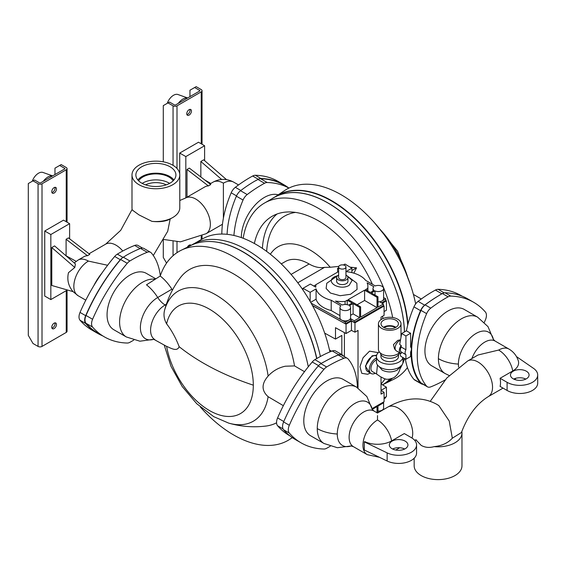 <?xml version="1.0" encoding="UTF-8"?>
<svg xmlns="http://www.w3.org/2000/svg" width="566" height="566" viewBox="0 0 566 566"><rect width="100%" height="100%" fill="white"/><g stroke="black" fill="none" stroke-linecap="round" stroke-linejoin="round"><path stroke-width="0.85" d="M383.599 401.987L383.599 408.036A5.313 3.063 180 0 1 377.975 411.1M384.081 398.726L385.722 397.778L385.722 396.964M377.034 412.77L377.034 406.586L372.258 409.345M383.373 402.115L383.373 402.928L377.975 406.041L377.975 412.77M302.973 290.004L302.973 288.327L310.154 292.311L316.09 288.886A26.064 15.049 0 0 0 323.391 297.136A26.064 15.049 0 0 0 331.202 300.242L340.881 305.824A5.313 3.063 0 0 0 339.961 307.55A5.313 3.063 0 0 0 341.517 309.715A5.313 3.063 0 0 0 347.305 310.38A5.313 3.063 0 0 0 350.58 307.55A5.313 3.063 0 0 0 349.47 305.668L353.092 303.574L359.665 307.373L360.606 306.829L348.161 299.647L364.596 290.16L377.034 297.341L377.975 296.796L371.402 293.004L375.025 290.91A5.313 3.063 0 0 0 380.621 291.242A5.313 3.063 0 0 0 383.599 288.49A5.313 3.063 0 0 0 380.769 285.78A5.313 3.063 0 0 0 375.3 285.95L365.622 280.368A26.064 15.049 0 0 0 345.96 271.645L351.896 268.213L344.991 264.067L343.421 264.973M338.638 271.567A26.064 15.049 0 0 0 338.574 271.567L315.962 284.62A26.064 15.049 0 0 0 315.764 286.495A26.064 15.049 0 0 0 315.786 287.188L310.366 284.061L302.973 288.327M338.638 267.732L337.598 268.334L337.598 272.133M381.031 377.083L381.031 394.12L384.081 392.358L381.031 390.321L386.429 387.208L386.429 396.554L384.081 397.912M384.081 392.358L384.081 401.704L372.11 408.617M383.373 305.548L384.081 306.015L354.967 322.825L351.451 321.064L346.045 324.176L346.045 333.53L335.489 327.7L335.489 339.084L324.679 333.112M346.045 324.176L312.531 305.668M386.429 387.208L381.031 383.946A108.233 62.486 -120 0 0 385.142 378.845M385.722 300.44L386.429 300.864L382.199 303.305M384.081 311.576L386.429 310.218L386.429 300.864M383.599 297.553L385.722 298.834L385.722 300.461L381.498 302.902M377.975 296.796L377.975 307.097L383.373 303.984L383.373 305.612L354.266 322.415L350.977 320.519L345.345 323.773L312.446 305.513M337.895 275.515L326.787 283.248L326.129 288.455L330.466 293.054L340.109 295.721L350.517 294.292L357.068 289.417L356.863 283.248L347.142 275.883M370.461 292.459L365.537 289.615L367.681 288.377A26.064 15.049 0 0 0 367.886 286.495A26.064 15.049 0 0 0 367.108 282.851L373.893 286.764A5.313 3.063 0 0 0 372.973 288.49A5.313 3.063 0 0 0 374.091 290.372L370.461 292.459M342.288 305.01L335.504 301.098A26.064 15.049 0 0 0 345.076 301.43L347.22 300.185L352.151 303.036L348.529 305.124A5.313 3.063 0 0 0 342.288 305.01M337.598 268.334L338.638 268.942M311.137 303.164L345.345 322.146L345.345 323.773M310.154 301.437L310.154 292.311M351.896 272.621L351.896 268.213M378.307 352.646L369.527 351.153L363.068 357.754L359.948 366.683L361.78 373.327L367.61 374.26L370.341 373.051M384.081 306.015L384.081 315.368L381.031 317.13L381.031 319.627M354.967 322.825L354.967 332.178L351.451 330.41L346.045 333.53M358.023 388.043L358.023 330.41L354.967 332.178M341.822 354.599L341.822 335.426L335.489 339.084M329.49 349.993L331.584 351.203M351.451 321.064L351.451 330.41M344.404 332.624L344.404 356.63M385.722 298.834L380.09 302.088L383.373 303.984M350.977 320.519L350.977 318.891L345.345 322.146M360.606 306.829L360.606 317.13L377.034 307.642L377.034 297.341M354.266 322.415L354.266 320.788L359.665 317.675L359.665 307.373M354.266 320.788L350.977 318.891M350.58 307.55L350.58 317.851A5.313 3.063 180 0 1 349.024 320.016A5.313 3.063 180 0 1 341.588 320.059A5.313 3.063 180 0 1 341.517 320.016A5.313 3.063 180 0 1 339.961 317.851L339.961 307.55M345.076 301.43L345.076 304.487M347.22 304.699L347.22 300.185M357.082 304.798L364.596 300.461L377.034 307.642M364.596 290.16L364.596 300.461M339.961 315.595L331.202 310.543L331.202 300.242M359.665 317.675L353.092 313.875L353.092 303.574M353.092 313.875L350.58 315.326M383.599 288.49L383.599 298.791A5.313 3.063 180 0 1 382.043 300.956A5.313 3.063 180 0 1 377.975 301.855M375.025 295.098L375.025 290.91M331.202 310.543A26.064 15.049 180 0 1 323.391 307.437A26.064 15.049 180 0 1 316.09 299.188L316.09 288.886M316.09 299.188L310.663 302.322M367.681 290.853L367.681 288.377M347.199 275.939L352.137 280.347L349.172 285.321C340.152 291.051 324.537 282.059 334.471 276.831L337.874 275.529M376.652 355.193L372.11 355.83L365.367 366.138L369.541 372.591M347.934 277.552L347.934 281.344A5.646 3.262 180 0 1 344.453 284.358A5.646 3.262 180 0 1 338.298 283.651A5.646 3.262 180 0 1 336.65 281.344L336.65 277.552A5.646 3.262 0 0 0 338.298 279.859A5.646 3.262 0 0 0 344.453 280.566A5.646 3.262 0 0 0 347.934 277.552A5.646 3.262 0 0 0 346.286 275.246A5.646 3.262 0 0 0 345.946 275.069M375.293 373.263A8.929 5.158 -60 0 1 371.162 373.525L367.645 371.487A8.929 5.158 -60 0 1 365.792 367.405A8.929 5.158 -60 0 1 369.626 358.483A8.929 5.158 -60 0 1 376.475 355.964M353.856 273.152L356.538 267.838L351.896 270.52M338.638 275.069A5.646 3.262 0 0 0 336.65 277.552M371.162 373.525A8.929 5.158 -60 0 1 369.315 369.435A8.929 5.158 -60 0 1 376.432 358.094M356.538 267.838L350.142 267.159M338.786 266.388L330.247 267.265A63.59 36.712 -120 0 0 309.899 249.896A63.59 36.712 -120 0 0 270.371 254.24M266.65 251.389L266.756 250.002A86.888 50.162 60 0 1 295.502 212.406M345.946 266.982L345.946 277.552A3.651 2.108 180 0 1 343.689 279.498A3.651 2.108 180 0 1 339.713 279.045A3.651 2.108 180 0 1 338.638 277.552L338.638 266.982A3.651 2.108 0 0 0 339.713 268.475A3.651 2.108 0 0 0 343.689 268.928A3.651 2.108 0 0 0 345.946 266.982A3.651 2.108 0 0 0 344.878 265.489A3.651 2.108 0 0 0 340.895 265.03A3.651 2.108 0 0 0 338.638 266.982M376.468 373.942L372.308 371.537A6.643 3.835 -60 0 1 371.289 366.216A6.643 3.835 -60 0 1 375.626 360.365A6.643 3.835 -60 0 1 376.432 359.983M330.247 267.265L324.474 267.385C319.613 268.199 314.498 267.067 309.128 263.997A47.148 27.218 -120 0 0 308.923 263.883A47.148 27.218 -120 0 0 285.349 261.549L281.274 263.897M262.391 248.389A92.958 53.671 60 0 1 277.036 213.998M377.458 364.95L376.539 373.977M254.375 243.486A92.958 53.671 60 0 1 272.105 216.297A92.958 53.671 60 0 1 372.393 284.274M382.545 316.252A92.958 53.671 60 0 1 382.949 318.573M400.226 366.683L397.226 370.129C392.217 372.52 387.208 372.52 382.199 370.129L379.206 366.683M392.684 317.498A108.233 62.486 -120 0 0 338.73 223.181A108.233 62.486 -120 0 0 264.464 203.067A108.233 62.486 -120 0 0 243.161 238.272M194.796 243.288L202.02 239.121A108.233 62.486 60 0 1 329.9 351.896M389.868 379.093A108.233 62.486 60 0 1 382.531 384.852M264.464 203.067L273.859 197.647A108.233 62.486 60 0 1 355.816 225.134A108.233 62.486 60 0 1 404.442 331.931M402.992 357.585L402.992 361.992A13.28 7.669 180 0 1 399.108 367.412A13.28 7.669 180 0 1 384.632 369.074A13.28 7.669 180 0 1 376.432 361.992L376.432 356.573A13.28 7.669 0 0 0 384.632 363.655A13.28 7.669 0 0 0 399.108 361.992A13.28 7.669 0 0 0 402.893 357.528M382.616 384.901A108.318 62.536 -120 0 0 382.793 384.795A108.318 62.536 -120 0 0 390.009 379.071M404.499 331.895A108.318 62.536 -120 0 0 356.247 225.509A108.318 62.536 -120 0 0 274.489 197.194A108.318 62.536 -120 0 0 271.687 198.899M191.138 245.333L191.924 244.859A108.318 62.536 60 0 1 320.391 356.488M379.262 351.84A13.28 7.669 0 0 0 376.432 356.573M407.697 325.195A108.233 62.486 -120 0 0 357.931 221.681A108.233 62.486 -120 0 0 278.048 195.235L274.489 197.194M382.793 384.795L386.274 382.687A108.233 62.486 -120 0 0 391.707 378.654M400.035 368.225A108.233 62.486 -120 0 0 401.443 365.594M402.992 362.148A108.233 62.486 -120 0 0 404.379 358.384M210.113 241.519A108.233 62.486 60 0 1 316.811 358.511M380.939 354.67L380.939 356.573A8.78 5.066 0 0 0 383.507 360.153A8.78 5.066 0 0 0 393.073 361.257A8.78 5.066 0 0 0 398.492 356.573L398.492 354.67M399.009 353.078A9.297 5.37 180 0 1 393.129 357.896A9.297 5.37 180 0 1 383.14 356.7A9.297 5.37 180 0 1 380.423 353.078M399.447 352.682A11.285 6.516 180 0 1 397.693 353.983A11.285 6.516 180 0 1 385.396 355.398A11.285 6.516 180 0 1 378.428 349.378L378.428 323.787A11.285 6.516 0 0 0 385.396 329.808A11.285 6.516 0 0 0 397.693 328.393A11.285 6.516 0 0 0 401.004 323.787A11.285 6.516 0 0 0 394.035 317.767A11.285 6.516 0 0 0 381.732 319.182A11.285 6.516 0 0 0 378.428 323.787M383.578 384.321A108.389 62.578 -120 0 0 383.875 384.173A108.389 62.578 -120 0 0 392.231 378.463M399.851 369.096A108.389 62.578 -120 0 0 402.391 364.278M402.709 363.57A108.389 62.578 -120 0 0 404.655 358.547M407.966 324.162A108.389 62.578 -120 0 0 331.726 200.711A108.389 62.578 -120 0 0 275.564 196.565A108.389 62.578 -120 0 0 275.288 196.756M308.293 366.775A109.082 62.982 -120 0 0 233.595 256.794A109.082 62.982 -120 0 0 181.113 250.292L190.841 245.481A108.389 62.578 60 0 1 242.991 251.941A108.389 62.578 60 0 1 316.663 358.596M400.466 340.23L399.9 339.904L397.693 340.435L393.441 344.637L394.587 349.109L395.316 349.526M241.349 237.607A32.538 18.784 -60 0 1 264.35 197.449A32.538 18.784 -60 0 1 278.203 194.81M275.564 196.565L284.592 190.551A109.082 62.982 60 0 1 341.121 194.718A109.082 62.982 60 0 1 415.656 303.892M407.449 367.546A109.082 62.982 60 0 1 393.603 379.362L383.875 384.173M181.113 250.292A109.082 62.982 -120 0 0 160.228 276.017A34.193 19.739 60 0 1 171.887 289.198L157.73 297.497A15.933 9.197 -120 0 0 165.145 304.989L165.958 305.456M155.162 279.271A32.538 18.784 120 0 0 142.604 282.215A32.538 18.784 120 0 0 121.35 310.89A32.538 18.784 120 0 0 126.338 336.961L113.801 329.723A32.538 18.784 -60 0 1 108.814 303.652A32.538 18.784 -60 0 1 130.067 274.977A32.538 18.784 -60 0 1 146.339 273.364L155.827 278.847M200.279 406.961A109.082 62.982 -120 0 0 233.595 434.936A109.082 62.982 -120 0 0 290.125 439.103A109.082 62.982 -120 0 0 292.254 437.575M160.228 276.017L146.488 284.84A32.538 18.784 60 0 1 157.73 297.497A24.515 14.15 120 0 0 140.502 325.245A24.515 14.15 120 0 0 153.917 339.246M383.564 327.339A8.702 5.023 0 0 0 392.953 328.45A8.702 5.023 0 0 0 398.414 323.901A8.702 5.023 0 0 0 395.867 320.236A8.702 5.023 0 0 0 386.295 319.167A8.702 5.023 0 0 0 381.017 323.901A8.702 5.023 0 0 0 383.564 327.339M288.929 188.075A132.798 76.672 120 0 0 267.18 182.521A8.631 4.981 120 0 0 264.52 183.257A132.798 76.672 120 0 0 261.931 184.714A132.798 76.672 120 0 0 247.193 194.562A8.631 4.981 120 0 0 243.047 200.053A81.009 46.773 120 0 0 233.921 235.463M172.46 290.075A14.277 8.242 60 0 1 171.887 289.198M283.347 405.673L268.128 396.702C261.407 390.618 261.407 383.748 268.128 376.072A75.115 43.37 -120 0 0 215.766 294.829A75.115 43.37 -120 0 0 164.494 310.55L164.812 309.333C167.975 297.815 173.154 287.28 180.335 277.743A88.14 50.89 60 0 1 243.967 280.885A88.14 50.89 60 0 1 294.532 365.912L304.501 371.671M160.298 275.812A81.009 46.773 120 0 0 151.37 252.981A8.631 4.981 120 0 0 150.584 252.316A8.631 4.981 120 0 0 147.224 252.28A132.798 76.672 120 0 0 129.897 260.983A8.631 4.981 120 0 0 127.244 263.317A132.798 76.672 120 0 0 92.591 319.266A8.631 4.981 120 0 0 92.591 327.091A132.798 76.672 120 0 0 104.321 336.834A132.798 76.672 120 0 0 127.244 343.038A8.631 4.981 120 0 0 129.897 342.303A132.798 76.672 120 0 0 132.494 340.845A132.798 76.672 120 0 0 133.774 340.095M276.569 422.802A88.14 50.89 60 0 1 265.963 426.049C253.306 427.599 240.847 426.608 228.586 423.078L228.586 423.078A75.115 43.37 -120 0 0 268.128 396.702M268.128 376.072C272.784 370.971 278.5 367.688 285.292 366.223L294.532 365.912M400.438 340.371A5.978 3.453 120 0 0 395.11 348.161A5.978 3.453 120 0 0 396.349 350.892L400.579 353.333A5.978 3.453 120 0 0 401.216 353.573L401.216 351.974A4.486 2.589 -60 0 1 401.216 347.057L401.216 345.458A5.978 3.453 120 0 0 399.341 350.595A5.978 3.453 120 0 0 400.579 353.333M383.472 327.282A8.44 4.875 180 0 1 395.684 327.12A8.44 4.875 180 0 1 395.959 327.282M288.533 187.82A132.798 76.672 120 0 0 283.877 184.728A132.798 76.672 120 0 0 260.954 178.523A8.631 4.981 120 0 0 258.301 179.259A132.798 76.672 120 0 0 255.705 180.717A132.798 76.672 120 0 0 255.528 180.816A132.798 76.672 -60 0 1 257.947 179.464A8.631 4.981 -60 0 1 260.608 178.729A132.798 76.672 -60 0 1 283.531 184.933L288.95 188.061M247.193 194.562L240.529 190.714A8.631 4.981 120 0 0 236.383 196.204A81.009 46.773 120 0 0 227.086 234.324M240.529 190.714A132.798 76.672 -60 0 1 255.259 180.865A132.798 76.672 -60 0 1 255.436 180.766L255.528 180.816M405.355 358.95A81.009 46.773 120 0 0 413.951 379.383A8.631 4.981 120 0 0 414.744 380.048L421.316 383.84A8.631 4.981 120 0 0 422.958 384.243M462.139 296.188L461.007 295.53A132.798 76.672 120 0 0 438.084 289.325A8.631 4.981 120 0 0 435.424 290.061A132.798 76.672 120 0 0 418.104 301.367A8.631 4.981 120 0 0 413.951 306.857A81.009 46.773 120 0 0 406.423 330.834M104.321 336.834L97.748 333.041A132.798 76.672 -60 0 1 86.018 323.292A8.631 4.981 -60 0 1 86.018 315.474A132.798 76.672 -60 0 1 120.671 259.518A8.631 4.981 -60 0 1 123.324 257.19A132.798 76.672 -60 0 1 125.744 255.747A132.798 76.672 120 0 0 125.567 255.853A132.798 76.672 120 0 0 122.978 257.389A8.631 4.981 120 0 0 120.317 259.723A132.798 76.672 120 0 0 85.671 315.679A8.631 4.981 120 0 0 85.671 323.497A132.798 76.672 120 0 0 97.394 333.24A132.798 76.672 120 0 0 102.404 335.73M150.584 252.316L143.92 248.467A8.631 4.981 120 0 0 140.559 248.432A132.798 76.672 120 0 0 125.652 255.698L125.744 255.747M164.494 310.55C163.418 315.064 164.126 319.493 166.616 323.851C171.611 330.311 175.8 337.93 179.167 346.696C176.932 352.243 170.529 347.835 166.616 346.385L153.591 339.197M343.456 356.085A81.009 46.773 120 0 0 342.939 355.448A8.631 4.981 120 0 0 342.147 354.783L335.574 350.991A8.631 4.981 120 0 0 332.214 350.955A132.798 76.672 120 0 0 317.484 358.115A132.798 76.672 120 0 0 314.894 359.651A8.631 4.981 120 0 0 312.234 361.985A132.798 76.672 120 0 0 277.588 417.941A8.631 4.981 120 0 0 277.588 425.759A132.798 76.672 120 0 0 289.311 435.509L289.976 435.891M401.216 347.057L405.914 349.767L405.914 335.956L401.69 333.523L399.808 343.824L399.808 344.644L401.216 345.458M395.372 327.601A7.634 4.408 0 0 0 395.11 327.445A7.634 4.408 0 0 0 384.059 327.601M283.877 184.728L278.246 181.474A132.798 76.672 120 0 0 255.323 175.269A8.631 4.981 120 0 0 252.662 176.012A132.798 76.672 120 0 0 250.073 177.462A132.798 76.672 120 0 0 235.343 187.311A8.631 4.981 120 0 0 231.197 192.801A81.009 46.773 120 0 0 221.822 234.048M445.032 379.97A132.798 76.672 -60 0 1 430.776 386.861A8.631 4.981 -60 0 1 427.422 386.819A8.631 4.981 -60 0 1 426.63 386.161A81.009 46.773 -60 0 1 426.63 313.635A8.631 4.981 -60 0 1 430.776 308.145A132.798 76.672 -60 0 1 448.102 296.839L442.379 293.535A132.798 76.672 -60 0 0 439.549 295.127L439.64 295.176A132.798 76.672 120 0 0 424.677 305.159A8.631 4.981 120 0 0 420.531 310.656A81.009 46.773 120 0 0 411.27 347.991M411.171 350.637A81.009 46.773 120 0 0 420.531 383.175A8.631 4.981 120 0 0 421.316 383.84M142.519 248.071L138.026 245.474A8.631 4.981 120 0 0 134.666 245.439A132.798 76.672 120 0 0 119.935 252.599A132.798 76.672 120 0 0 117.339 254.134A8.631 4.981 120 0 0 114.686 256.469A132.798 76.672 120 0 0 80.032 312.425A8.631 4.981 120 0 0 80.032 320.243A132.798 76.672 120 0 0 91.763 329.992L97.394 333.24M342.147 354.783A8.631 4.981 120 0 0 338.786 354.748A132.798 76.672 120 0 0 324.056 361.907A132.798 76.672 120 0 0 323.823 362.049L323.731 361.992A132.798 76.672 -60 0 0 320.901 363.662A8.631 4.981 -60 0 0 318.248 365.997A132.798 76.672 -60 0 0 283.594 421.953A8.631 4.981 -60 0 0 283.594 429.771L289.325 433.082A8.631 4.981 -60 0 1 289.325 425.257A132.798 76.672 -60 0 1 323.971 369.308A8.631 4.981 -60 0 1 326.632 366.973A132.798 76.672 -60 0 1 343.951 358.271A8.631 4.981 -60 0 1 347.312 358.306A8.631 4.981 -60 0 1 348.104 358.971A81.009 46.773 -60 0 1 357.443 387.682M399.808 352.887L400.749 356.29L405.914 359.269L405.914 354.684L401.216 351.974M405.914 359.269L410.605 356.559L410.605 351.974A4.486 2.589 120 0 0 410.605 347.057L410.605 333.247L406.381 330.806L401.69 333.523M439.64 295.176A132.798 76.672 120 0 0 425.144 304.89A8.631 4.981 120 0 0 420.998 310.38A81.009 46.773 120 0 0 420.998 382.906A8.631 4.981 120 0 0 421.783 383.571L427.422 386.819M442.379 293.535A8.631 4.981 -60 0 1 445.032 292.799A132.798 76.672 -60 0 1 467.955 298.997L473.685 302.308A132.798 76.672 -60 0 1 485.409 312.05A8.631 4.981 -60 0 1 486.435 315.368A8.631 4.981 -60 0 1 485.409 319.868A132.798 76.672 -60 0 1 484.34 322.295M330.211 446.256A132.798 76.672 -60 0 1 326.632 448.293A8.631 4.981 -60 0 1 323.971 449.029A132.798 76.672 -60 0 1 301.048 442.824L295.325 439.52A132.798 76.672 -60 0 1 283.594 429.771M347.312 358.306L341.68 355.059A8.631 4.981 120 0 0 338.319 355.016A132.798 76.672 120 0 0 323.823 362.049M405.914 349.767A4.486 2.589 120 0 0 405.914 354.684M410.605 333.247L405.914 335.956M458.623 367.093A25.031 14.447 -60 0 1 458.41 364.08A32.538 18.784 180 0 1 438.402 358.66A32.538 18.784 -60 0 0 445.145 373.553L431.667 365.778A32.538 18.784 -60 0 1 426.679 339.699A32.538 18.784 -60 0 1 447.932 311.031A32.538 18.784 -60 0 1 464.205 309.418L477.676 317.201L488.012 326.646L493.425 339.565M448.102 296.839A8.631 4.981 -60 0 1 450.762 296.103A132.798 76.672 -60 0 1 473.685 302.308M93.744 285.773A39.839 23.001 -60 0 1 101.922 273.116M301.048 442.824A132.798 76.672 -60 0 1 289.325 433.082M351.21 445.944A25.031 14.447 -60 0 1 337.279 434.016A32.538 18.784 180 0 1 317.264 428.596A32.538 18.784 -60 0 0 324.007 443.489L310.529 435.714A32.538 18.784 -60 0 1 305.541 409.642A32.538 18.784 -60 0 1 326.801 380.968A32.538 18.784 -60 0 1 343.067 379.354L356.545 387.137L366.881 396.582L372.287 409.501M238.541 184.94L233.68 182.132A20.581 11.886 120 0 0 223.386 183.151L223.386 218.2M107.618 265.27L88.402 261.089A20.581 11.886 120 0 0 74.953 279.222A20.581 11.886 120 0 0 78.108 295.721L85.791 300.157M78.108 295.721L73.085 291.653C68.373 286.099 66.838 279.774 68.486 272.678L74.804 267.477L75.412 263.933L54.591 245.906L51.775 247.533L74.804 267.477M210.785 183.469L204.842 180.038M221.617 179.45L200.852 161.466L200.852 176.96M163.701 239.475L180.462 241.838L206.095 233.708A20.581 11.886 -120 0 0 209.25 217.217A20.581 11.886 -120 0 0 195.801 199.076A20.581 11.886 -120 0 0 185.506 198.058L204.878 186.879A20.581 11.886 60 0 1 208.373 185.917L210.722 184.558L189.348 168.109L186.999 169.46L186.999 197.201M226.499 179.613L203.668 159.838L200.852 161.466M171.498 218.207L170.154 219.035L167.706 231.296L153.294 255.507M415.805 439.704L421.175 445.378C425.016 447.557 429.332 447.975 434.136 446.631C441.862 445.831 447.925 443.015 452.333 438.197L461.432 432.523C467.785 415.727 476.735 403.763 488.274 396.625A20.581 11.886 -120 0 0 491.43 380.133A20.581 11.886 -120 0 0 477.987 361.992A20.581 11.886 -120 0 0 467.693 360.974L478.058 354.988L498.646 350.064A20.581 11.886 -60 0 1 508.933 349.045L495.101 341.057L493.29 339.345M73.071 291.632L51.775 285.483L51.775 247.533M76.162 261.343L65.861 255.662M88.402 261.089A20.581 11.886 -120 0 0 78.108 260.063L83.973 256.681A20.581 11.886 60 0 1 87.468 255.719L89.817 254.36L68.444 237.911L66.095 239.262L66.095 255.528M170.154 219.035C165.739 221.419 159.676 222.197 151.95 221.363L138.988 214.903L132.317 210.028A23.906 13.803 180 0 1 131.991 207.75L131.991 174.951A23.906 13.803 0 0 0 146.743 187.7A23.906 13.803 0 0 0 172.793 184.707A23.906 13.803 0 0 0 179.797 174.951A23.906 13.803 0 0 0 165.039 162.201A23.906 13.803 0 0 0 138.988 165.194A23.906 13.803 0 0 0 131.991 174.951M372.159 409.289L373.963 411.001A20.581 11.886 -60 0 0 363.676 412.02A20.581 11.886 -60 0 0 349.116 437.228A20.581 11.886 -60 0 0 353.382 446.652L367.214 454.64A20.581 11.886 -60 0 1 362.955 445.216A20.581 11.886 -60 0 1 377.508 420.007L377.508 415.607M204.602 160.652L204.602 145.745L185.825 156.584L185.825 197.874M208.373 185.917L186.999 169.46M151.95 221.363A23.906 13.803 0 0 0 172.793 217.507A23.906 13.803 0 0 0 179.797 207.75L179.797 174.951M508.933 349.045C513.532 351.776 516.652 355.689 518.3 360.775A19.973 11.532 180 0 1 512.768 370.963L500.089 378.279A20.581 11.886 60 0 1 500.089 386.415L507.094 390.455A17.928 10.351 180 0 0 532.45 390.455A17.928 10.351 180 0 0 537.7 383.14L537.7 375.003A17.928 10.351 180 0 1 532.45 382.326A17.928 10.351 180 0 1 507.094 382.326L507.094 390.455M69.618 238.81L69.618 223.676L50.834 234.522L50.834 299.577L67.425 290.004M87.468 255.719L66.095 239.262M387.137 461.014A17.928 10.351 180 0 0 411.312 460.391A17.928 10.351 180 0 0 416.562 453.076L416.562 444.94A17.928 10.351 180 0 0 411.312 437.624L404.308 433.577L391.63 440.9A19.973 11.532 180 0 1 364.737 441.614L364.306 441.862L364.306 449.991L387.137 461.014L387.137 452.885L364.306 441.862M204.602 145.745L198.503 142.222L179.719 153.061L179.719 173.854M185.825 156.584L179.719 153.061M141.733 183.129A20.029 11.561 180 0 1 135.868 175.198A20.029 11.561 180 0 1 148.03 164.317A20.029 11.561 180 0 1 170.055 166.772A20.029 11.561 180 0 1 175.913 175.198A20.029 11.561 180 0 1 163.362 185.676A20.029 11.561 180 0 1 141.733 183.129M513.199 371.211A9.297 5.37 0 0 0 510.475 375.003A9.297 5.37 0 0 0 516.213 379.963A9.297 5.37 0 0 0 526.345 378.803A9.297 5.37 0 0 0 529.068 375.003A9.297 5.37 0 0 0 523.331 370.044A9.297 5.37 0 0 0 513.199 371.211M500.089 378.279L507.094 382.326M516.475 356.594L533.526 368.367A17.928 10.351 180 0 1 537.7 375.003M525.842 379.071A9.297 5.37 0 0 0 513.702 379.071M452.333 438.197L449.227 421.026L438.841 405.61L436.676 404.258C421.769 396.271 405.504 397.198 387.873 407.06A20.581 11.886 60 0 1 398.167 408.079A20.581 11.886 60 0 1 412.013 438.056M461.814 431.405A23.906 13.803 180 0 1 461.976 433.018A23.906 13.803 180 0 1 454.979 442.775A23.906 13.803 180 0 1 434.136 446.631M461.976 433.018L461.976 465.818A23.906 13.803 180 0 1 454.979 475.574A23.906 13.803 180 0 1 428.929 478.567A23.906 13.803 180 0 1 414.171 465.818L414.171 458.241M69.618 223.676L63.512 220.153L44.735 230.999L44.735 296.053L50.834 299.577M50.834 234.522L44.735 230.999M392.061 441.147A9.297 5.37 0 0 0 389.337 444.94A9.297 5.37 0 0 0 395.075 449.899A9.297 5.37 0 0 0 405.206 448.739A9.297 5.37 0 0 0 407.93 444.94A9.297 5.37 0 0 0 402.193 439.987A9.297 5.37 0 0 0 392.061 441.147M416.562 444.94A17.928 10.351 180 0 1 411.312 452.262A17.928 10.351 180 0 1 387.137 452.885M404.704 449.008A9.297 5.37 0 0 0 392.571 449.008M187.318 247.222A3.318 1.917 -60 0 1 189.108 245.227A3.318 1.917 -60 0 1 190.77 245.064A3.318 1.917 -60 0 1 191.103 245.354M189.108 109.691A3.318 1.917 120 0 0 186.943 112.613A3.318 1.917 120 0 0 187.452 115.273A3.318 1.917 120 0 0 189.108 115.11A3.318 1.917 120 0 0 191.28 112.188A3.318 1.917 120 0 0 190.77 109.528A3.318 1.917 120 0 0 189.108 109.691M201.227 143.792L201.227 91.855L176.995 105.842L176.995 168.47M137.871 179.995A19.676 11.362 180 0 1 169.807 176.514A19.676 11.362 180 0 1 173.918 179.995M54.124 323.165A3.318 1.917 -60 0 1 55.786 323.002A3.318 1.917 -60 0 1 56.296 325.662A3.318 1.917 -60 0 1 54.124 328.584A3.318 1.917 -60 0 1 52.461 328.747A3.318 1.917 -60 0 1 51.952 326.087A3.318 1.917 -60 0 1 54.124 323.165M54.124 187.622A3.318 1.917 120 0 0 51.952 190.551A3.318 1.917 120 0 0 52.461 193.211A3.318 1.917 120 0 0 54.124 193.041A3.318 1.917 120 0 0 56.296 190.119A3.318 1.917 120 0 0 55.786 187.459A3.318 1.917 120 0 0 54.124 187.622M66.236 221.723L66.236 169.786L42.011 183.773L42.011 346.42L66.236 332.433L66.236 290.691M201.227 91.855A2.788 1.613 0 0 0 202.041 90.716A2.788 1.613 0 0 0 201.227 89.577L196.154 86.648L194.654 87.518L199.72 90.44L199.72 90.984L175.495 104.972A0.665 0.382 0 0 1 174.554 104.972L169.489 102.043L163.291 105.623L163.291 161.826M173.054 165.343L173.054 105.842L167.982 102.913M173.054 105.842A2.788 1.613 0 0 0 176.995 105.842M199.72 90.984A0.665 0.382 0 0 0 199.72 90.44M189.907 109.387A3.318 1.917 -60 0 1 187.7 114.297A3.318 1.917 -60 0 1 186.9 114.594M189.907 244.929A3.318 1.917 -60 0 1 190.049 245.87M173.168 180.802A18.452 10.655 0 0 0 168.937 177.017A18.452 10.655 0 0 0 138.62 180.802M67.057 290.216L67.057 331.294A2.788 1.613 180 0 1 66.236 332.433M42.011 346.42A2.788 1.613 180 0 1 38.063 346.42L38.063 183.773A2.788 1.613 0 0 0 42.011 183.773M66.236 169.786A2.788 1.613 0 0 0 67.057 168.647A2.788 1.613 0 0 0 66.236 167.508L61.163 164.579L59.663 165.449L64.736 168.378L64.736 168.916L40.504 182.903A0.665 0.382 0 0 1 39.57 182.903L34.498 179.981L28.3 183.554L28.3 335.362L32.998 343.491L38.063 346.42M54.923 322.861A3.318 1.917 -60 0 1 52.716 327.771A3.318 1.917 -60 0 1 51.916 328.068M38.063 183.773L32.998 180.844M64.736 168.916A0.665 0.382 0 0 0 64.736 168.378M54.923 187.325A3.318 1.917 -60 0 1 52.716 192.235A3.318 1.917 -60 0 1 51.916 192.532M163.291 240.232L163.291 257.431L166.56 263.098M189.957 96.623L189.957 90.227L194.654 87.518M142.208 183.391A18.452 10.655 180 0 1 168.937 183.002A18.452 10.655 180 0 1 169.581 183.391M54.966 174.554L54.966 168.159L59.663 165.449M187.587 97.989A11.95 6.898 120 0 0 178.24 103.387M145.54 184.849A15.876 9.169 180 0 1 166.248 184.849M52.596 175.927A11.95 6.898 120 0 0 43.257 181.318M167.246 103.337A9.962 5.752 -60 0 1 177.943 94.515L187.643 97.96M32.255 181.269A9.962 5.752 -60 0 1 42.959 172.453L52.659 175.892M166.616 323.851A62.076 35.842 60 0 1 209.413 309.142A62.076 35.842 60 0 1 253.313 385.17A236.383 136.477 0 0 1 203.548 363.216L203.548 363.216A236.383 136.477 180 0 1 179.167 346.696M315.934 284.776L313.769 286.021M297.801 282.781L324.474 267.385M309.128 263.997L291.087 274.411M166.39 304.14L165.145 304.989A20.581 11.886 120 0 0 151.695 323.122A20.581 11.886 120 0 0 154.851 339.621M257.947 179.464L264.52 183.257M260.608 178.729L267.18 182.521M243.047 200.053L236.383 196.204M380.147 229.492A75.115 43.37 60 0 1 407.654 277.135M86.018 315.474L92.591 319.266M120.671 259.518L127.244 263.317M123.324 257.19L129.897 260.983M86.018 323.292L92.591 327.091M147.224 252.28L140.559 248.432M235.343 187.311L240.833 190.48M413.951 306.857L420.531 310.656M413.951 379.383L420.531 383.175M435.424 290.061L441.89 293.796M418.104 301.367L424.677 305.159M438.084 289.325L444.204 292.863M253.313 385.17A62.076 35.842 60 0 1 209.413 410.513A62.076 35.842 60 0 1 166.616 346.385M134.666 245.439L140.142 248.594M312.234 361.985L318.559 365.636M283.785 421.521L277.588 417.941M314.894 359.651L321.361 363.386M277.588 425.759L283.05 428.915M332.214 350.955L338.786 354.748M255.323 175.269L260.954 178.523M252.662 176.012L258.301 179.259M231.197 192.801L236.524 195.878M430.776 308.145L425.144 304.89M117.339 254.134L122.978 257.389M114.686 256.469L120.317 259.723M80.032 312.425L85.671 315.679M85.671 323.497L80.032 320.243M343.951 358.271L338.319 355.016M326.632 366.973L320.901 363.662M426.63 313.635L420.998 310.38M426.63 386.161L420.998 382.906M450.762 296.103L445.032 292.799M289.325 425.257L283.594 421.953M323.971 369.308L318.248 365.997M438.402 358.66A32.538 18.784 -60 0 1 461.41 318.814A32.538 18.784 -60 0 1 477.676 317.201M317.264 428.596A32.538 18.784 -60 0 1 340.272 388.75A32.538 18.784 -60 0 1 356.545 387.137M458.41 364.08A25.031 14.447 -60 0 1 476.112 333.431A25.031 14.447 -60 0 1 493.403 339.536M337.279 434.016A25.031 14.447 -60 0 1 354.974 403.367A25.031 14.447 -60 0 1 372.265 409.473M233.68 182.132C226.817 178.467 219.955 178.467 213.092 182.132A20.581 11.886 60 0 1 223.386 183.151M471.917 358.533A20.581 11.886 -60 0 1 484.814 342.083A20.581 11.886 -60 0 1 495.101 341.057M89.032 253.759L105.693 244.137A20.581 11.886 60 0 1 115.98 245.163A20.581 11.886 60 0 1 122.765 251.014M498.646 350.064A20.581 11.886 60 0 1 512.768 370.963M391.63 440.9A20.581 11.886 -120 0 0 377.508 420.007M201.227 239.581L201.227 236.277M176.995 241.894L176.995 252.677M173.054 255.726L173.054 241.64M372.973 291.016L372.973 288.49M367.886 290.974L367.886 286.495M315.764 287.174L315.764 286.495M400.325 366.06C400.112 370.942 397.933 374.833 393.787 377.72C386.281 380.458 385.665 379.277 380.331 376.623L376.376 373.878M401.004 323.787L401.004 337.272M153.987 339.26L139.908 341.206L126.338 336.961M292.332 437.631L290.125 439.103M413.406 294.433L421.302 298.997M374.437 222.693L397.594 251.184L410.69 285.483M164.197 345.019L171.017 366.365L182.181 386.479L196.749 403.728L213.771 416.675L228.586 423.078M445.145 373.553L449.171 375.52M324.007 443.489L337.357 447.72L351.245 445.944M206.095 233.708L222.459 224.263M74.259 262.935L78.108 260.063M353.382 446.652L350.998 445.937M209.936 183.957L213.092 182.132M373.963 411.001L377.508 413.046L387.873 407.06M185.506 198.058L179.797 200.484M514.855 379.56L515.768 378.293M488.274 396.625L503.033 388.106M430.266 401.294L446.85 377.954L467.693 360.974M105.693 244.137L120.728 230.32L132.154 209.363M379.446 457.307L367.214 454.64M399.738 447.748L395.754 450.048M414.567 440.199L416.42 440.058M202.041 90.716L202.041 144.259M202.041 235.88L202.041 239.107M67.057 168.647L67.057 222.197"/></g></svg>
